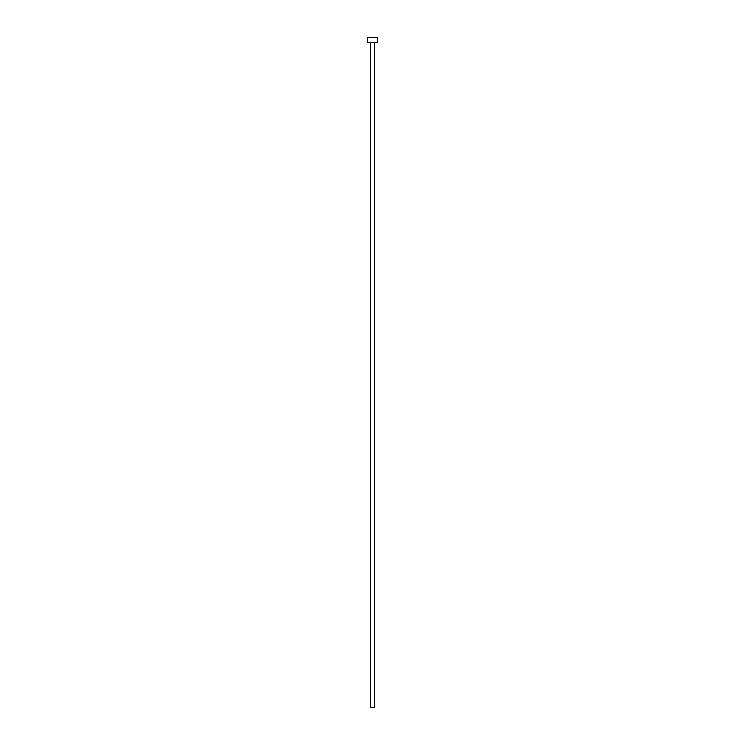 <?xml version="1.0" encoding="UTF-8"?>
<svg xmlns="http://www.w3.org/2000/svg" width="745" height="745" viewBox="0 0 745 745"><rect width="100%" height="100%" fill="white"/><g stroke="black" fill="none" stroke-linecap="round" stroke-linejoin="round"><path stroke-width="0.56" stroke-dasharray="3.73 2.79" d="M374.595 42.279L367.266 42.279L374.595 42.279M367.266 37.25L377.734 37.25L367.266 37.25M374.595 707.75L370.405 707.75L374.595 707.75"/><path stroke-width="1.12" d="M370.405 42.279L370.405 707.75L374.595 707.75L374.595 42.279L374.595 707.75L370.405 707.75L370.405 42.279M367.266 37.25L367.266 42.279L377.734 42.279L377.734 37.25L367.266 37.25L367.266 42.279L377.734 42.279L377.734 37.25L367.266 37.25"/></g></svg>
